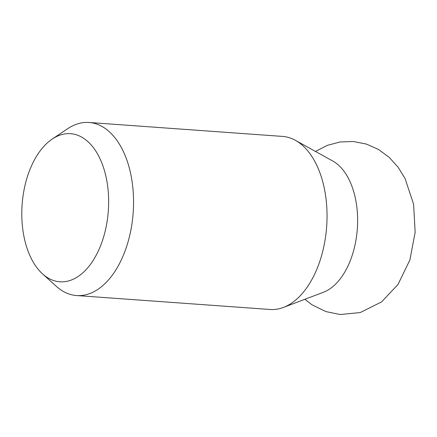 <?xml version="1.0" encoding="UTF-8"?>
<svg xmlns="http://www.w3.org/2000/svg" width="437" height="437" viewBox="0 0 437 437"><rect width="100%" height="100%" fill="white"/><g stroke="black" fill="none" stroke-linecap="round" stroke-linejoin="round"><path stroke-width="0.66" d="M91.863 262.386A74.235 43.214 94.1 0 1 42.542 273.884A74.235 43.214 94.1 0 1 38.565 153.108A74.235 43.214 94.1 0 1 52.249 139.042A74.235 43.214 94.1 0 1 103.7 168.19A74.235 43.214 94.1 0 1 91.863 262.386M52.249 139.042L67.653 128.718A86.755 50.501 94.1 0 1 89.033 122.48A86.755 50.501 94.1 0 1 131.739 179.317A86.755 50.501 94.1 0 1 113.948 272.868A86.755 50.501 94.1 0 1 76.573 295.543A86.755 50.501 94.1 0 1 56.307 286.306L42.542 273.884M89.033 122.48L282.521 136.41A86.755 50.501 94.1 0 1 295.434 140.343A86.755 50.501 94.1 0 1 307.435 286.798A86.755 50.501 94.1 0 1 283.405 307.429A86.755 50.501 94.1 0 1 270.066 309.478L76.573 295.543M295.434 140.343L332.803 161.051A68.145 39.669 94.1 0 1 342.231 276.08A68.145 39.669 94.1 0 1 323.353 292.287L283.405 307.429M304.846 299.307L311.942 304.753L325.86 311.592L340.15 314.52L360.181 312.575L381.55 301.929L398.014 284.449L409.895 259.933L415.15 232.304L413.599 204.248L405.033 178.438L398.014 167.109L389.121 157.298L378.464 149.459L366.353 144.063L353.325 141.506L340.057 141.97L327.247 145.384L315.487 151.459"/></g></svg>

